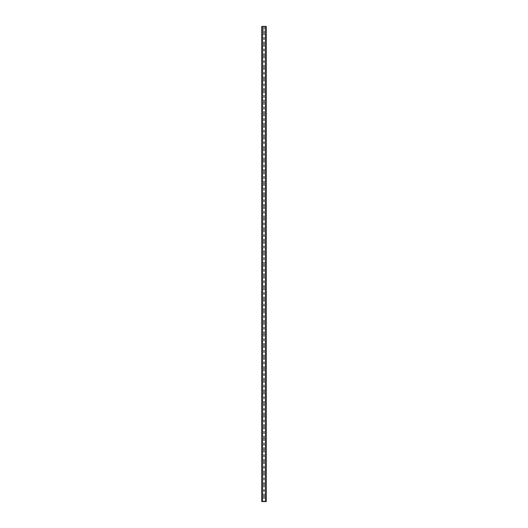 <?xml version="1.0" encoding="UTF-8"?>
<svg xmlns="http://www.w3.org/2000/svg" width="528" height="528" viewBox="0 0 528 528"><rect width="100%" height="100%" fill="white"/><g stroke="black" fill="none" stroke-linecap="round" stroke-linejoin="round"><path stroke-width="0.4" stroke-dasharray="2.64 1.98" d="M264.482 32.195A0.482 0.482 0 0 1 264 32.677A0.482 0.482 0 0 1 263.518 32.195A0.482 0.482 0 0 0 263.591 32.452L263.696 32.571A0.482 0.482 0 0 0 264.304 32.571L264.409 32.452A0.482 0.482 0 0 0 264.409 31.937L264.304 31.819A0.482 0.482 0 0 0 263.696 31.819L263.591 31.937A0.482 0.482 0 0 0 263.518 32.195A0.482 0.482 0 0 1 264 31.713A0.482 0.482 0 0 1 264.482 32.195M264.482 43.784A0.482 0.482 0 0 1 264 44.266A0.482 0.482 0 0 1 263.518 43.784A0.482 0.482 0 0 0 263.591 44.048L263.696 44.161A0.482 0.482 0 0 0 264.304 44.161L264.409 44.048A0.482 0.482 0 0 0 264.409 43.527L264.304 43.408A0.482 0.482 0 0 0 263.696 43.408L263.591 43.527A0.482 0.482 0 0 0 263.518 43.784A0.482 0.482 0 0 1 264 43.303A0.482 0.482 0 0 1 264.482 43.784M264.482 55.374A0.482 0.482 0 0 1 264 55.856A0.482 0.482 0 0 1 263.518 55.374A0.482 0.482 0 0 0 263.591 55.638L263.696 55.75A0.482 0.482 0 0 0 264.304 55.75L264.409 55.638A0.482 0.482 0 0 0 264.409 55.117L264.304 55.004A0.482 0.482 0 0 0 263.696 55.004L263.591 55.117A0.482 0.482 0 0 0 263.518 55.374A0.482 0.482 0 0 1 264 54.892A0.482 0.482 0 0 1 264.482 55.374M264.482 66.964A0.482 0.482 0 0 1 264 67.452A0.482 0.482 0 0 1 263.518 66.964A0.482 0.482 0 0 0 263.591 67.228L263.696 67.34A0.482 0.482 0 0 0 264.304 67.34L264.409 67.228A0.482 0.482 0 0 0 264.409 66.706L264.304 66.594A0.482 0.482 0 0 0 263.696 66.594L263.591 66.706A0.482 0.482 0 0 0 263.518 66.964A0.482 0.482 0 0 1 264 66.482A0.482 0.482 0 0 1 264.482 66.964M264.482 78.553A0.482 0.482 0 0 1 264 79.042A0.482 0.482 0 0 1 263.518 78.553A0.482 0.482 0 0 0 263.591 78.817L263.696 78.929A0.482 0.482 0 0 0 264.304 78.929L264.409 78.817A0.482 0.482 0 0 0 264.409 78.296L264.304 78.184A0.482 0.482 0 0 0 263.696 78.184L263.591 78.296A0.482 0.482 0 0 0 263.518 78.553A0.482 0.482 0 0 1 264 78.071A0.482 0.482 0 0 1 264.482 78.553M264.482 90.149A0.482 0.482 0 0 1 264 90.631A0.482 0.482 0 0 1 263.518 90.149A0.482 0.482 0 0 0 263.591 90.407L263.696 90.519A0.482 0.482 0 0 0 264.304 90.519L264.409 90.407A0.482 0.482 0 0 0 264.409 89.885L264.304 89.773A0.482 0.482 0 0 0 263.696 89.773L263.591 89.885A0.482 0.482 0 0 0 263.518 90.149A0.482 0.482 0 0 1 264 89.661A0.482 0.482 0 0 1 264.482 90.149M264.482 101.739A0.482 0.482 0 0 1 264 102.221A0.482 0.482 0 0 1 263.518 101.739A0.482 0.482 0 0 0 263.591 101.996L263.696 102.109A0.482 0.482 0 0 0 264.304 102.109L264.409 101.996A0.482 0.482 0 0 0 264.409 101.475L264.304 101.363A0.482 0.482 0 0 0 263.696 101.363L263.591 101.475A0.482 0.482 0 0 0 263.518 101.739A0.482 0.482 0 0 1 264 101.251A0.482 0.482 0 0 1 264.482 101.739M264.482 113.329A0.482 0.482 0 0 1 264 113.81A0.482 0.482 0 0 1 263.518 113.329A0.482 0.482 0 0 0 263.591 113.586L263.696 113.698A0.482 0.482 0 0 0 264.304 113.698L264.409 113.586A0.482 0.482 0 0 0 264.409 113.065L264.304 112.952A0.482 0.482 0 0 0 263.696 112.952L263.591 113.065A0.482 0.482 0 0 0 263.518 113.329A0.482 0.482 0 0 1 264 112.847A0.482 0.482 0 0 1 264.482 113.329M264.482 124.918A0.482 0.482 0 0 1 264 125.4A0.482 0.482 0 0 1 263.518 124.918A0.482 0.482 0 0 0 263.591 125.176L263.696 125.294A0.482 0.482 0 0 0 264.304 125.294L264.409 125.176A0.482 0.482 0 0 0 264.409 124.654L264.304 124.542A0.482 0.482 0 0 0 263.696 124.542L263.591 124.654A0.482 0.482 0 0 0 263.518 124.918A0.482 0.482 0 0 1 264 124.436A0.482 0.482 0 0 1 264.482 124.918M264.482 136.508A0.482 0.482 0 0 1 264 136.99A0.482 0.482 0 0 1 263.518 136.508A0.482 0.482 0 0 0 263.591 136.765L263.696 136.884A0.482 0.482 0 0 0 264.304 136.884L264.409 136.765A0.482 0.482 0 0 0 264.409 136.25L264.304 136.132A0.482 0.482 0 0 0 263.696 136.132L263.591 136.25A0.482 0.482 0 0 0 263.518 136.508A0.482 0.482 0 0 1 264 136.026A0.482 0.482 0 0 1 264.482 136.508M264.482 148.097A0.482 0.482 0 0 1 264 148.579A0.482 0.482 0 0 1 263.518 148.097A0.482 0.482 0 0 0 263.591 148.355L263.696 148.474A0.482 0.482 0 0 0 264.304 148.474L264.409 148.355A0.482 0.482 0 0 0 264.409 147.84L264.304 147.721A0.482 0.482 0 0 0 263.696 147.721L263.591 147.84A0.482 0.482 0 0 0 263.518 148.097A0.482 0.482 0 0 1 264 147.616A0.482 0.482 0 0 1 264.482 148.097M264.482 159.687A0.482 0.482 0 0 1 264 160.169A0.482 0.482 0 0 1 263.518 159.687A0.482 0.482 0 0 0 263.591 159.951L263.696 160.063A0.482 0.482 0 0 0 264.304 160.063L264.409 159.951A0.482 0.482 0 0 0 264.409 159.43L264.304 159.311A0.482 0.482 0 0 0 263.696 159.311L263.591 159.43A0.482 0.482 0 0 0 263.518 159.687A0.482 0.482 0 0 1 264 159.205A0.482 0.482 0 0 1 264.482 159.687M264.482 171.277A0.482 0.482 0 0 1 264 171.758A0.482 0.482 0 0 1 263.518 171.277A0.482 0.482 0 0 0 263.591 171.541L263.696 171.653A0.482 0.482 0 0 0 264.304 171.653L264.409 171.541A0.482 0.482 0 0 0 264.409 171.019L264.304 170.907A0.482 0.482 0 0 0 263.696 170.907L263.591 171.019A0.482 0.482 0 0 0 263.518 171.277A0.482 0.482 0 0 1 264 170.795A0.482 0.482 0 0 1 264.482 171.277M264.482 182.866A0.482 0.482 0 0 1 264 183.348A0.482 0.482 0 0 1 263.518 182.866A0.482 0.482 0 0 0 263.591 183.13L263.696 183.242A0.482 0.482 0 0 0 264.304 183.242L264.409 183.13A0.482 0.482 0 0 0 264.409 182.609L264.304 182.497A0.482 0.482 0 0 0 263.696 182.497L263.591 182.609A0.482 0.482 0 0 0 263.518 182.866A0.482 0.482 0 0 1 264 182.384A0.482 0.482 0 0 1 264.482 182.866M264.482 194.456A0.482 0.482 0 0 1 264 194.944A0.482 0.482 0 0 1 263.518 194.456A0.482 0.482 0 0 0 263.591 194.72L263.696 194.832A0.482 0.482 0 0 0 264.304 194.832L264.409 194.72A0.482 0.482 0 0 0 264.409 194.198L264.304 194.086A0.482 0.482 0 0 0 263.696 194.086L263.591 194.198A0.482 0.482 0 0 0 263.518 194.456A0.482 0.482 0 0 1 264 193.974A0.482 0.482 0 0 1 264.482 194.456M264.482 206.052A0.482 0.482 0 0 1 264 206.534A0.482 0.482 0 0 1 263.518 206.052A0.482 0.482 0 0 0 263.591 206.309L263.696 206.422A0.482 0.482 0 0 0 264.304 206.422L264.409 206.309A0.482 0.482 0 0 0 264.409 205.788L264.304 205.676A0.482 0.482 0 0 0 263.696 205.676L263.591 205.788A0.482 0.482 0 0 0 263.518 206.052A0.482 0.482 0 0 1 264 205.564A0.482 0.482 0 0 1 264.482 206.052M264.482 217.642A0.482 0.482 0 0 1 264 218.123A0.482 0.482 0 0 1 263.518 217.642A0.482 0.482 0 0 0 263.591 217.899L263.696 218.011A0.482 0.482 0 0 0 264.304 218.011L264.409 217.899A0.482 0.482 0 0 0 264.409 217.378L264.304 217.265A0.482 0.482 0 0 0 263.696 217.265L263.591 217.378A0.482 0.482 0 0 0 263.518 217.642A0.482 0.482 0 0 1 264 217.153A0.482 0.482 0 0 1 264.482 217.642M264.482 229.231A0.482 0.482 0 0 1 264 229.713A0.482 0.482 0 0 1 263.518 229.231A0.482 0.482 0 0 0 263.591 229.489L263.696 229.601A0.482 0.482 0 0 0 264.304 229.601L264.409 229.489A0.482 0.482 0 0 0 264.409 228.967L264.304 228.855A0.482 0.482 0 0 0 263.696 228.855L263.591 228.967A0.482 0.482 0 0 0 263.518 229.231A0.482 0.482 0 0 1 264 228.749A0.482 0.482 0 0 1 264.482 229.231M264.482 240.821A0.482 0.482 0 0 1 264 241.303A0.482 0.482 0 0 1 263.518 240.821A0.482 0.482 0 0 0 263.591 241.078L263.696 241.19A0.482 0.482 0 0 0 264.304 241.19L264.409 241.078A0.482 0.482 0 0 0 264.409 240.557L264.304 240.445A0.482 0.482 0 0 0 263.696 240.445L263.591 240.557A0.482 0.482 0 0 0 263.518 240.821A0.482 0.482 0 0 1 264 240.339A0.482 0.482 0 0 1 264.482 240.821M264.482 252.41A0.482 0.482 0 0 1 264 252.892A0.482 0.482 0 0 1 263.518 252.41A0.482 0.482 0 0 0 263.591 252.668L263.696 252.787A0.482 0.482 0 0 0 264.304 252.787L264.409 252.668A0.482 0.482 0 0 0 264.409 252.153L264.304 252.034A0.482 0.482 0 0 0 263.696 252.034L263.591 252.153A0.482 0.482 0 0 0 263.518 252.41A0.482 0.482 0 0 1 264 251.929A0.482 0.482 0 0 1 264.482 252.41M264.482 264A0.482 0.482 0 0 1 264 264.482A0.482 0.482 0 0 1 263.518 264A0.482 0.482 0 0 0 263.591 264.257L263.696 264.376A0.482 0.482 0 0 0 264.304 264.376L264.409 264.257A0.482 0.482 0 0 0 264.409 263.743L264.304 263.624A0.482 0.482 0 0 0 263.696 263.624L263.591 263.743A0.482 0.482 0 0 0 263.518 264A0.482 0.482 0 0 1 264 263.518A0.482 0.482 0 0 1 264.482 264M264.482 275.59A0.482 0.482 0 0 1 264 276.071A0.482 0.482 0 0 1 263.518 275.59A0.482 0.482 0 0 0 263.591 275.847L263.696 275.966A0.482 0.482 0 0 0 264.304 275.966L264.409 275.847A0.482 0.482 0 0 0 264.409 275.332L264.304 275.213A0.482 0.482 0 0 0 263.696 275.213L263.591 275.332A0.482 0.482 0 0 0 263.518 275.59A0.482 0.482 0 0 1 264 275.108A0.482 0.482 0 0 1 264.482 275.59M264.482 287.179A0.482 0.482 0 0 1 264 287.661A0.482 0.482 0 0 1 263.518 287.179A0.482 0.482 0 0 0 263.591 287.443L263.696 287.555A0.482 0.482 0 0 0 264.304 287.555L264.409 287.443A0.482 0.482 0 0 0 264.409 286.922L264.304 286.81A0.482 0.482 0 0 0 263.696 286.81L263.591 286.922A0.482 0.482 0 0 0 263.518 287.179A0.482 0.482 0 0 1 264 286.697A0.482 0.482 0 0 1 264.482 287.179M264.482 298.769A0.482 0.482 0 0 1 264 299.251A0.482 0.482 0 0 1 263.518 298.769A0.482 0.482 0 0 0 263.591 299.033L263.696 299.145A0.482 0.482 0 0 0 264.304 299.145L264.409 299.033A0.482 0.482 0 0 0 264.409 298.511L264.304 298.399A0.482 0.482 0 0 0 263.696 298.399L263.591 298.511A0.482 0.482 0 0 0 263.518 298.769A0.482 0.482 0 0 1 264 298.287A0.482 0.482 0 0 1 264.482 298.769M264.482 310.358A0.482 0.482 0 0 1 264 310.847A0.482 0.482 0 0 1 263.518 310.358A0.482 0.482 0 0 0 263.591 310.622L263.696 310.735A0.482 0.482 0 0 0 264.304 310.735L264.409 310.622A0.482 0.482 0 0 0 264.409 310.101L264.304 309.989A0.482 0.482 0 0 0 263.696 309.989L263.591 310.101A0.482 0.482 0 0 0 263.518 310.358A0.482 0.482 0 0 1 264 309.877A0.482 0.482 0 0 1 264.482 310.358M264.482 321.948A0.482 0.482 0 0 1 264 322.436A0.482 0.482 0 0 1 263.518 321.948A0.482 0.482 0 0 0 263.591 322.212L263.696 322.324A0.482 0.482 0 0 0 264.304 322.324L264.409 322.212A0.482 0.482 0 0 0 264.409 321.691L264.304 321.578A0.482 0.482 0 0 0 263.696 321.578L263.591 321.691A0.482 0.482 0 0 0 263.518 321.948A0.482 0.482 0 0 1 264 321.466A0.482 0.482 0 0 1 264.482 321.948M264.482 333.544A0.482 0.482 0 0 1 264 334.026A0.482 0.482 0 0 1 263.518 333.544A0.482 0.482 0 0 0 263.591 333.802L263.696 333.914A0.482 0.482 0 0 0 264.304 333.914L264.409 333.802A0.482 0.482 0 0 0 264.409 333.28L264.304 333.168A0.482 0.482 0 0 0 263.696 333.168L263.591 333.28A0.482 0.482 0 0 0 263.518 333.544A0.482 0.482 0 0 1 264 333.056A0.482 0.482 0 0 1 264.482 333.544M264.482 345.134A0.482 0.482 0 0 1 264 345.616A0.482 0.482 0 0 1 263.518 345.134A0.482 0.482 0 0 0 263.591 345.391L263.696 345.503A0.482 0.482 0 0 0 264.304 345.503L264.409 345.391A0.482 0.482 0 0 0 264.409 344.87L264.304 344.758A0.482 0.482 0 0 0 263.696 344.758L263.591 344.87A0.482 0.482 0 0 0 263.518 345.134A0.482 0.482 0 0 1 264 344.652A0.482 0.482 0 0 1 264.482 345.134M264.482 356.723A0.482 0.482 0 0 1 264 357.205A0.482 0.482 0 0 1 263.518 356.723A0.482 0.482 0 0 0 263.591 356.981L263.696 357.093A0.482 0.482 0 0 0 264.304 357.093L264.409 356.981A0.482 0.482 0 0 0 264.409 356.459L264.304 356.347A0.482 0.482 0 0 0 263.696 356.347L263.591 356.459A0.482 0.482 0 0 0 263.518 356.723A0.482 0.482 0 0 1 264 356.242A0.482 0.482 0 0 1 264.482 356.723M264.482 368.313A0.482 0.482 0 0 1 264 368.795A0.482 0.482 0 0 1 263.518 368.313A0.482 0.482 0 0 0 263.591 368.57L263.696 368.689A0.482 0.482 0 0 0 264.304 368.689L264.409 368.57A0.482 0.482 0 0 0 264.409 368.049L264.304 367.937A0.482 0.482 0 0 0 263.696 367.937L263.591 368.049A0.482 0.482 0 0 0 263.518 368.313A0.482 0.482 0 0 1 264 367.831A0.482 0.482 0 0 1 264.482 368.313M264.482 379.903A0.482 0.482 0 0 1 264 380.384A0.482 0.482 0 0 1 263.518 379.903A0.482 0.482 0 0 0 263.591 380.16L263.696 380.279A0.482 0.482 0 0 0 264.304 380.279L264.409 380.16A0.482 0.482 0 0 0 264.409 379.645L264.304 379.526A0.482 0.482 0 0 0 263.696 379.526L263.591 379.645A0.482 0.482 0 0 0 263.518 379.903A0.482 0.482 0 0 1 264 379.421A0.482 0.482 0 0 1 264.482 379.903M264.482 391.492A0.482 0.482 0 0 1 264 391.974A0.482 0.482 0 0 1 263.518 391.492A0.482 0.482 0 0 0 263.591 391.75L263.696 391.868A0.482 0.482 0 0 0 264.304 391.868L264.409 391.75A0.482 0.482 0 0 0 264.409 391.235L264.304 391.116A0.482 0.482 0 0 0 263.696 391.116L263.591 391.235A0.482 0.482 0 0 0 263.518 391.492A0.482 0.482 0 0 1 264 391.01A0.482 0.482 0 0 1 264.482 391.492M264.482 403.082A0.482 0.482 0 0 1 264 403.564A0.482 0.482 0 0 1 263.518 403.082A0.482 0.482 0 0 0 263.591 403.346L263.696 403.458A0.482 0.482 0 0 0 264.304 403.458L264.409 403.346A0.482 0.482 0 0 0 264.409 402.824L264.304 402.706A0.482 0.482 0 0 0 263.696 402.706L263.591 402.824A0.482 0.482 0 0 0 263.518 403.082A0.482 0.482 0 0 1 264 402.6A0.482 0.482 0 0 1 264.482 403.082M264.482 414.671A0.482 0.482 0 0 1 264 415.153A0.482 0.482 0 0 1 263.518 414.671A0.482 0.482 0 0 0 263.591 414.935L263.696 415.048A0.482 0.482 0 0 0 264.304 415.048L264.409 414.935A0.482 0.482 0 0 0 264.409 414.414L264.304 414.302A0.482 0.482 0 0 0 263.696 414.302L263.591 414.414A0.482 0.482 0 0 0 263.518 414.671A0.482 0.482 0 0 1 264 414.19A0.482 0.482 0 0 1 264.482 414.671M264.482 426.261A0.482 0.482 0 0 1 264 426.749A0.482 0.482 0 0 1 263.518 426.261A0.482 0.482 0 0 0 263.591 426.525L263.696 426.637A0.482 0.482 0 0 0 264.304 426.637L264.409 426.525A0.482 0.482 0 0 0 264.409 426.004L264.304 425.891A0.482 0.482 0 0 0 263.696 425.891L263.591 426.004A0.482 0.482 0 0 0 263.518 426.261A0.482 0.482 0 0 1 264 425.779A0.482 0.482 0 0 1 264.482 426.261M264.482 437.851A0.482 0.482 0 0 1 264 438.339A0.482 0.482 0 0 1 263.518 437.851A0.482 0.482 0 0 0 263.591 438.115L263.696 438.227A0.482 0.482 0 0 0 264.304 438.227L264.409 438.115A0.482 0.482 0 0 0 264.409 437.593L264.304 437.481A0.482 0.482 0 0 0 263.696 437.481L263.591 437.593A0.482 0.482 0 0 0 263.518 437.851A0.482 0.482 0 0 1 264 437.369A0.482 0.482 0 0 1 264.482 437.851M264.482 449.447A0.482 0.482 0 0 1 264 449.929A0.482 0.482 0 0 1 263.518 449.447A0.482 0.482 0 0 0 263.591 449.704L263.696 449.816A0.482 0.482 0 0 0 264.304 449.816L264.409 449.704A0.482 0.482 0 0 0 264.409 449.183L264.304 449.071A0.482 0.482 0 0 0 263.696 449.071L263.591 449.183A0.482 0.482 0 0 0 263.518 449.447A0.482 0.482 0 0 1 264 448.958A0.482 0.482 0 0 1 264.482 449.447M264.482 461.036A0.482 0.482 0 0 1 264 461.518A0.482 0.482 0 0 1 263.518 461.036A0.482 0.482 0 0 0 263.591 461.294L263.696 461.406A0.482 0.482 0 0 0 264.304 461.406L264.409 461.294A0.482 0.482 0 0 0 264.409 460.772L264.304 460.66A0.482 0.482 0 0 0 263.696 460.66L263.591 460.772A0.482 0.482 0 0 0 263.518 461.036A0.482 0.482 0 0 1 264 460.548A0.482 0.482 0 0 1 264.482 461.036M264.482 472.626A0.482 0.482 0 0 1 264 473.108A0.482 0.482 0 0 1 263.518 472.626A0.482 0.482 0 0 0 263.591 472.883L263.696 472.996A0.482 0.482 0 0 0 264.304 472.996L264.409 472.883A0.482 0.482 0 0 0 264.409 472.362L264.304 472.25A0.482 0.482 0 0 0 263.696 472.25L263.591 472.362A0.482 0.482 0 0 0 263.518 472.626A0.482 0.482 0 0 1 264 472.144A0.482 0.482 0 0 1 264.482 472.626M264.482 484.216A0.482 0.482 0 0 1 264 484.697A0.482 0.482 0 0 1 263.518 484.216A0.482 0.482 0 0 0 263.591 484.473L263.696 484.592A0.482 0.482 0 0 0 264.304 484.592L264.409 484.473A0.482 0.482 0 0 0 264.409 483.952L264.304 483.839A0.482 0.482 0 0 0 263.696 483.839L263.591 483.952A0.482 0.482 0 0 0 263.518 484.216A0.482 0.482 0 0 1 264 483.734A0.482 0.482 0 0 1 264.482 484.216M264.482 495.805A0.482 0.482 0 0 1 264 496.287A0.482 0.482 0 0 1 263.518 495.805A0.482 0.482 0 0 0 263.591 496.063L263.696 496.181A0.482 0.482 0 0 0 264.304 496.181L264.409 496.063A0.482 0.482 0 0 0 264.409 495.548L264.304 495.429A0.482 0.482 0 0 0 263.696 495.429L263.591 495.548A0.482 0.482 0 0 0 263.518 495.805A0.482 0.482 0 0 1 264 495.323A0.482 0.482 0 0 1 264.482 495.805M264.568 26.4L264.139 26.4L264.568 26.4M264.139 26.4L264.627 26.4L264.139 26.4M263.809 26.4L263.287 26.4L263.809 26.4M263.287 26.4L263.855 26.4L263.287 26.4M263.696 26.4L261.776 26.4L261.776 501.6L266.224 501.6L266.224 26.4L263.696 26.4L263.696 31.819M262.271 26.4L261.809 26.4L262.469 26.4L262.271 501.6L261.809 501.6L262.271 501.6M266.165 26.4L265.531 26.4L266.165 26.4L266.191 501.6L265.584 501.6L266.165 501.6L266.165 26.4L266.165 501.6M263.432 501.6L263.861 501.6L263.432 501.6M263.861 501.6L263.373 501.6L263.861 501.6M265.531 501.6L265.531 26.4L265.531 501.6M262.469 501.6L262.469 26.4L262.469 501.6M264.409 484.473L264.409 495.548M264.409 472.883L264.409 483.952M264.409 461.294L264.409 472.362M264.409 449.704L264.409 460.772M264.409 438.115L264.409 449.183M264.409 426.525L264.409 437.593M264.409 414.935L264.409 426.004M264.409 403.346L264.409 414.414M264.409 391.75L264.409 402.824M264.409 380.16L264.409 391.235M264.409 368.57L264.409 379.645M264.409 356.981L264.409 368.049M264.409 345.391L264.409 356.459M264.409 333.802L264.409 344.87M264.409 322.212L264.409 333.28M264.409 310.622L264.409 321.691M264.409 299.033L264.409 310.101M264.409 287.443L264.409 298.511M264.409 275.847L264.409 286.922M264.409 264.257L264.409 275.332M264.409 252.668L264.409 263.743M264.409 241.078L264.409 252.153M264.409 229.489L264.409 240.557M264.409 217.899L264.409 228.967M264.409 206.309L264.409 217.378M264.409 194.72L264.409 205.788M264.409 183.13L264.409 194.198M264.409 171.541L264.409 182.609M264.409 159.951L264.409 171.019M264.409 148.355L264.409 159.43M264.409 136.765L264.409 147.84M264.409 125.176L264.409 136.25M264.409 113.586L264.409 124.654M264.409 101.996L264.409 113.065M264.409 90.407L264.409 101.475M264.409 78.817L264.409 89.885M264.409 67.228L264.409 78.296M264.409 55.638L264.409 66.706M264.409 44.048L264.409 55.117M264.409 32.452L264.409 43.527M264.409 26.4L264.409 31.937M265.927 26.4L265.927 501.6M264.409 496.063L264.409 501.6M264.304 484.592L264.304 495.429M263.696 484.592L263.696 495.429M263.591 484.473L263.591 495.548M264.304 472.996L264.304 483.839M263.696 472.996L263.696 483.839M263.591 472.883L263.591 483.952M264.304 461.406L264.304 472.25M263.696 461.406L263.696 472.25M263.591 461.294L263.591 472.362M264.304 449.816L264.304 460.66M263.696 449.816L263.696 460.66M263.591 449.704L263.591 460.772M264.304 438.227L264.304 449.071M263.696 438.227L263.696 449.071M263.591 438.115L263.591 449.183M264.304 426.637L264.304 437.481M263.696 426.637L263.696 437.481M263.591 426.525L263.591 437.593M264.304 415.048L264.304 425.891M263.696 415.048L263.696 425.891M263.591 414.935L263.591 426.004M264.304 403.458L264.304 414.302M263.696 403.458L263.696 414.302M263.591 403.346L263.591 414.414M264.304 391.868L264.304 402.706M263.696 391.868L263.696 402.706M263.591 391.75L263.591 402.824M264.304 380.279L264.304 391.116M263.696 380.279L263.696 391.116M263.591 380.16L263.591 391.235M264.304 368.689L264.304 379.526M263.696 368.689L263.696 379.526M263.591 368.57L263.591 379.645M264.304 357.093L264.304 367.937M263.696 357.093L263.696 367.937M263.591 356.981L263.591 368.049M264.304 345.503L264.304 356.347M263.696 345.503L263.696 356.347M263.591 345.391L263.591 356.459M264.304 333.914L264.304 344.758M263.696 333.914L263.696 344.758M263.591 333.802L263.591 344.87M264.304 322.324L264.304 333.168M263.696 322.324L263.696 333.168M263.591 322.212L263.591 333.28M264.304 310.735L264.304 321.578M263.696 310.735L263.696 321.578M263.591 310.622L263.591 321.691M264.304 299.145L264.304 309.989M263.696 299.145L263.696 309.989M263.591 299.033L263.591 310.101M264.304 287.555L264.304 298.399M263.696 287.555L263.696 298.399M263.591 287.443L263.591 298.511M264.304 275.966L264.304 286.81M263.696 275.966L263.696 286.81M263.591 275.847L263.591 286.922M264.304 264.376L264.304 275.213M263.696 264.376L263.696 275.213M263.591 264.257L263.591 275.332M264.304 252.787L264.304 263.624M263.696 252.787L263.696 263.624M263.591 252.668L263.591 263.743M264.304 241.19L264.304 252.034M263.696 241.19L263.696 252.034M263.591 241.078L263.591 252.153M264.304 229.601L264.304 240.445M263.696 229.601L263.696 240.445M263.591 229.489L263.591 240.557M264.304 218.011L264.304 228.855M263.696 218.011L263.696 228.855M263.591 217.899L263.591 228.967M264.304 206.422L264.304 217.265M263.696 206.422L263.696 217.265M263.591 206.309L263.591 217.378M264.304 194.832L264.304 205.676M263.696 194.832L263.696 205.676M263.591 194.72L263.591 205.788M264.304 183.242L264.304 194.086M263.696 183.242L263.696 194.086M263.591 183.13L263.591 194.198M264.304 171.653L264.304 182.497M263.696 171.653L263.696 182.497M263.591 171.541L263.591 182.609M264.304 160.063L264.304 170.907M263.696 160.063L263.696 170.907M263.591 159.951L263.591 171.019M264.304 148.474L264.304 159.311M263.696 148.474L263.696 159.311M263.591 148.355L263.591 159.43M264.304 136.884L264.304 147.721M263.696 136.884L263.696 147.721M263.591 136.765L263.591 147.84M264.304 125.294L264.304 136.132M263.696 125.294L263.696 136.132M263.591 125.176L263.591 136.25M264.304 113.698L264.304 124.542M263.696 113.698L263.696 124.542M263.591 113.586L263.591 124.654M264.304 102.109L264.304 112.952M263.696 102.109L263.696 112.952M263.591 101.996L263.591 113.065M264.304 90.519L264.304 101.363M263.696 90.519L263.696 101.363M263.591 90.407L263.591 101.475M264.304 78.929L264.304 89.773M263.696 78.929L263.696 89.773M263.591 78.817L263.591 89.885M264.304 67.34L264.304 78.184M263.696 67.34L263.696 78.184M263.591 67.228L263.591 78.296M264.304 55.75L264.304 66.594M263.696 55.75L263.696 66.594M263.591 55.638L263.591 66.706M264.304 44.161L264.304 55.004M263.696 44.161L263.696 55.004M263.591 44.048L263.591 55.117M264.304 32.571L264.304 43.408M263.696 32.571L263.696 43.408M263.591 32.452L263.591 43.527M263.591 496.063L263.591 501.6M262.073 26.4L262.073 501.6M263.591 26.4L263.591 31.937M263.696 496.181L263.696 501.6M264.304 496.181L264.304 501.6M261.776 26.4L261.776 501.6L261.776 26.4M262.238 26.4L262.238 501.6M265.762 26.4L265.762 501.6M265.729 26.4L265.729 501.6M266.224 26.4L266.224 501.6L266.224 26.4M264.304 26.4L264.304 31.819M261.835 26.4L261.809 501.6M262.416 26.4L262.416 501.6L262.416 26.4M261.881 26.4L261.881 501.6M266.119 26.4L266.119 501.6M265.584 26.4L265.584 501.6L265.584 26.4"/><path stroke-width="0.79" d="M266.191 26.4L261.776 26.4L261.776 501.6L266.224 501.6L266.224 26.4L266.191 501.6M265.749 501.6L265.749 26.4L265.762 501.6M262.238 501.6L262.238 26.4L262.251 501.6M261.842 26.4L261.842 501.6M261.888 26.4L261.888 501.6M262.396 26.4L262.396 501.6M265.604 26.4L265.604 501.6M266.112 26.4L266.112 501.6M266.158 26.4L266.158 501.6M261.809 26.4L261.809 501.6"/></g></svg>
